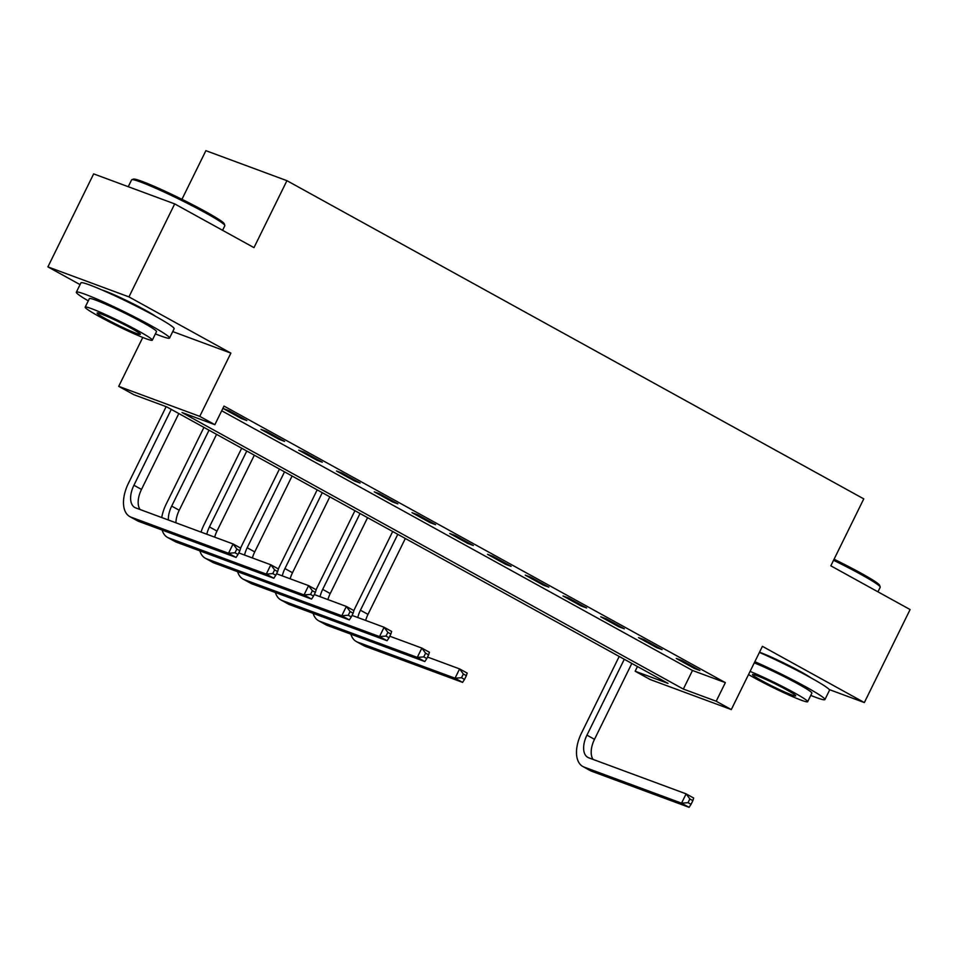 <?xml version="1.0" encoding="UTF-8"?>
<svg xmlns="http://www.w3.org/2000/svg" width="958" height="958" viewBox="0 0 958 958"><rect width="100%" height="100%" fill="white"/><g stroke="black" fill="none" stroke-linecap="round" stroke-linejoin="round"><path stroke-width="1.44" d="M155.591 316.344A32.416 2.251 -153.8 0 0 145.52 310.284A32.416 2.251 -153.8 0 0 102.075 289.999M810.947 677.857A32.416 2.251 -153.8 0 0 800.888 671.809A32.416 2.251 -153.8 0 0 759.514 652.218M133.809 394.672L118.708 386.349L199.755 416.359L214.855 424.681L182.008 412.515L683.341 689.065L716.201 701.232L731.301 709.567L650.254 679.557L635.154 671.223L668.013 683.389L166.668 406.839L133.809 394.672M142.766 337.456L118.708 386.349M172.739 331.588L230.878 353.119L128.947 296.896L174.703 203.898L93.656 173.889L47.9 266.887L80.065 284.622M181.948 199.312L205.886 150.669L286.933 180.679L863.769 498.879L830.825 565.831L910.1 609.563L864.344 702.561L762.412 646.327L731.301 709.567M637.453 666.54L635.154 671.223M128.947 296.896L47.9 266.887M829.233 689.556L864.344 702.561M221.705 410.766L692.49 670.468L725.35 682.635L224.016 406.084L214.855 424.681M699.843 670.456L681.725 660.457L676.252 658.433L694.37 668.433L699.843 670.456M662.098 649.632L643.968 639.633L638.495 637.609L656.613 647.608L662.098 649.632M624.341 628.807L606.222 618.808L600.75 616.784L618.868 626.783L624.341 628.807M586.595 607.983L568.465 597.984L562.993 595.96L581.111 605.959L586.595 607.983M548.838 587.158L530.72 577.159L525.247 575.135L543.366 585.134L548.838 587.158M511.093 566.334L492.963 556.335L487.49 554.311L505.608 564.31L511.093 566.334M473.336 545.509L455.218 535.51L449.745 533.486L467.863 543.485L473.336 545.509M435.591 524.685L417.46 514.686L411.988 512.662L430.106 522.649L435.591 524.685M397.833 503.86L379.715 493.861L374.243 491.837L392.361 501.824L397.833 503.86M360.088 483.036L341.958 473.036L336.486 471.013L354.604 481L360.088 483.036M322.331 462.211L304.213 452.212L298.74 450.188L316.859 460.175L322.331 462.211M284.586 441.387L266.456 431.387L260.983 429.364L279.101 439.351L284.586 441.387M246.829 420.562L228.711 410.563L223.238 408.539L241.356 418.526L246.829 420.562M230.878 353.119L199.755 416.359M725.35 682.635L716.201 701.232M174.703 203.898L253.978 247.631L286.933 180.679M692.49 670.468L683.341 689.065M694.754 667.642L694.37 668.433M656.996 646.818L656.613 647.608M619.251 625.993L618.868 626.783M581.494 605.169L581.111 605.959M543.749 584.344L543.366 585.134M505.992 563.52L505.608 564.31M468.246 542.695L467.863 543.485M430.489 521.87L430.106 522.649M392.744 501.046L392.361 501.824M354.987 480.221L354.604 481M317.242 459.397L316.859 460.175M279.485 438.572L279.101 439.351M241.739 417.748L241.356 418.526M691.041 804.349L692.874 800.625L689.856 798.96L688.024 802.684L691.041 804.349L689.089 807.331L681.545 803.163L584.176 767.119A31.171 17.388 118.9 0 1 582.847 766.508A31.171 17.388 118.9 0 1 581.47 733.133L619.191 656.47M631.837 663.439L594.499 739.325A20.777 11.592 -61.1 0 0 593.062 759.407M624.293 659.272L586.943 735.157A20.777 11.592 -61.1 0 0 587.865 757.407A20.777 11.592 -61.1 0 0 588.751 757.814L686.12 793.871L693.664 798.026L692.874 800.625M689.089 807.331L591.721 771.274A31.171 17.388 118.9 0 1 590.391 770.675L582.847 766.508M688.024 802.684L681.545 803.163L686.12 793.871L689.856 798.96M834.071 559.232A50.702 3.521 26.2 0 1 860.859 573.088A50.702 3.521 26.2 0 1 879.624 585.302L880.198 586.955A51.948 3.604 -153.8 0 0 860.967 574.441A51.948 3.604 -153.8 0 0 833.556 560.274M877.935 591.828L880.198 587.242A51.948 3.604 -153.8 0 0 880.198 586.955M810.767 695.4A51.948 3.604 -153.8 0 0 824.922 699.58A51.948 3.604 -153.8 0 0 805.69 686.778A51.948 3.604 -153.8 0 0 754.856 661.691M824.922 699.58L829.496 690.275A51.948 3.604 -153.8 0 0 810.264 677.474A51.948 3.604 -153.8 0 0 759.431 652.398M754.281 662.864A37.398 2.599 26.2 0 1 798.026 683.94A37.398 2.599 26.2 0 1 811.869 693.149L807.666 701.711A37.398 2.599 -153.8 0 0 793.811 692.49A37.398 2.599 -153.8 0 0 750.066 671.414M748.521 674.564A37.398 2.599 -153.8 0 0 754.389 677.893A37.398 2.599 -153.8 0 0 788.841 695.005A37.398 2.599 -153.8 0 0 807.666 701.711M786.805 689.904A24.106 1.676 -153.8 0 0 764.604 678.875A24.106 1.676 -153.8 0 0 752.473 674.552A24.106 1.676 -153.8 0 0 761.394 680.491A24.106 1.676 -153.8 0 0 783.608 691.52A24.106 1.676 -153.8 0 0 795.727 695.831A24.106 1.676 -153.8 0 0 786.805 689.904M131.845 179.685L133.497 179.122A50.702 3.521 26.2 0 1 160.226 189.013A50.702 3.521 26.2 0 1 205.491 211.562A50.702 3.521 26.2 0 1 224.256 223.777L224.831 225.441A51.948 3.604 -153.8 0 0 205.611 212.927A51.948 3.604 -153.8 0 0 159.22 189.816A51.948 3.604 -153.8 0 0 131.845 179.685A51.948 3.604 -153.8 0 0 131.617 179.853L128.252 186.702M222.579 230.303L224.831 225.717A51.948 3.604 -153.8 0 0 224.831 225.441M155.4 333.875A51.948 3.604 -153.8 0 0 169.554 338.054A51.948 3.604 -153.8 0 0 150.334 325.265A51.948 3.604 -153.8 0 0 102.47 301.495A51.948 3.604 -153.8 0 0 76.341 292.19A51.948 3.604 -153.8 0 0 88.28 300.86M169.554 338.054L174.128 328.762A51.948 3.604 -153.8 0 0 154.909 315.96A51.948 3.604 -153.8 0 0 107.045 292.19A51.948 3.604 -153.8 0 0 80.915 282.885L76.341 292.19M85.178 307.159L89.393 298.609A37.398 2.599 26.2 0 1 108.206 305.315A37.398 2.599 26.2 0 1 142.658 322.415A37.398 2.599 26.2 0 1 156.501 331.636L152.298 340.186A37.398 2.599 -153.8 0 0 138.455 330.977A37.398 2.599 -153.8 0 0 103.991 313.865A37.398 2.599 -153.8 0 0 85.178 307.159A37.398 2.599 -153.8 0 0 99.021 316.38A37.398 2.599 -153.8 0 0 133.485 333.492A37.398 2.599 -153.8 0 0 152.298 340.186M131.45 328.378A24.106 1.676 -153.8 0 0 109.236 317.349A24.106 1.676 -153.8 0 0 97.117 313.038A24.106 1.676 -153.8 0 0 106.039 318.966A24.106 1.676 -153.8 0 0 128.24 329.995A24.106 1.676 -153.8 0 0 140.371 334.318A24.106 1.676 -153.8 0 0 131.45 328.378M353.849 610.581A31.171 17.388 118.9 0 1 354.963 608.186L392.684 531.522M405.33 538.492L367.992 614.377A20.777 11.592 -61.1 0 0 365.669 620.437M397.786 534.324L360.436 610.21A20.777 11.592 -61.1 0 0 357.801 617.527M427.543 657.044L459.612 668.912L467.157 673.079L466.366 675.677L463.349 674.013L461.516 677.725L464.534 679.402L466.366 675.677M464.534 679.402L462.582 682.383L365.214 646.327A31.171 17.388 118.9 0 1 363.884 645.728L356.34 641.561A31.171 17.388 118.9 0 1 350.879 634.172M462.582 682.383L455.026 678.216L357.669 642.159A31.171 17.388 118.9 0 1 356.34 641.561M389.032 637.753L390.864 634.028L387.846 632.364L386.014 636.076L389.032 637.753L387.08 640.734L379.524 636.567L384.11 627.262L352.041 615.395A31.171 17.388 118.9 0 1 352.053 615.359M461.516 677.725L455.026 678.216L459.612 668.912L463.349 674.013M316.104 589.757A31.171 17.388 118.9 0 1 317.218 587.362L354.939 510.698M367.585 517.667L330.235 593.553A20.777 11.592 -61.1 0 0 327.911 599.612M360.028 513.5L322.69 589.386A20.777 11.592 -61.1 0 0 320.044 596.702M389.786 636.22L421.855 648.087L429.412 652.254L428.621 654.853L425.591 653.188L423.771 656.901L426.789 658.577L428.621 654.853M426.789 658.577L424.825 661.559L327.468 625.502A31.171 17.388 118.9 0 1 326.139 624.891L318.583 620.736A31.171 17.388 118.9 0 1 313.122 613.348M424.825 661.559L417.281 657.392L319.912 621.335A31.171 17.388 118.9 0 1 318.583 620.736M314.284 594.571A31.171 17.388 118.9 0 1 314.296 594.535L346.353 606.438L353.909 610.605L353.119 613.204L350.089 611.539L348.257 615.252L351.287 616.916L353.119 613.204M423.771 656.901L417.281 657.392L421.855 648.087L425.591 653.188M278.347 568.932A31.171 17.388 118.9 0 1 279.461 566.537L317.182 489.873M329.827 496.843L292.489 572.728A20.777 11.592 -61.1 0 0 290.166 578.788M322.283 492.675L284.933 568.561A20.777 11.592 -61.1 0 0 282.299 575.878M387.846 632.364L384.11 627.262L391.654 631.43L390.864 634.028M387.08 640.734L289.711 604.678A31.171 17.388 118.9 0 1 288.382 604.067L280.838 599.912A31.171 17.388 118.9 0 1 275.377 592.523M386.014 636.076L379.524 636.567L282.167 600.51A31.171 17.388 118.9 0 1 280.838 599.912M240.602 548.108A31.171 17.388 118.9 0 1 241.715 545.713L279.437 469.049M292.082 476.018L254.732 551.904A20.777 11.592 -61.1 0 0 252.409 557.963M284.526 471.851L247.188 547.736A20.777 11.592 -61.1 0 0 244.541 555.053M351.287 616.916L349.323 619.91L251.966 583.853A31.171 17.388 118.9 0 1 250.637 583.242L243.081 579.087A31.171 17.388 118.9 0 1 237.62 571.698M349.323 619.91L341.778 615.743L244.41 579.686A31.171 17.388 118.9 0 1 243.081 579.087M275.784 575.267L277.616 571.555L274.587 569.89L272.755 573.602L275.784 575.267L273.82 578.261L266.276 574.093L270.851 564.789L238.782 552.922A31.171 17.388 118.9 0 1 238.793 552.886M348.257 615.252L341.778 615.743L346.353 606.438L350.089 611.539M201.036 532.097A31.171 17.388 118.9 0 1 203.958 524.888L241.679 448.224M254.325 455.194L216.987 531.079A20.777 11.592 -61.1 0 0 214.664 537.139M246.769 451.026L209.431 526.912A20.777 11.592 -61.1 0 0 206.796 534.229M276.527 573.746L308.608 585.613L316.152 589.781L315.362 592.379L312.344 590.715L310.512 594.427L313.529 596.092L315.362 592.379M313.529 596.092L311.578 599.085L214.209 563.029A31.171 17.388 118.9 0 1 212.88 562.418L205.335 558.263A31.171 17.388 118.9 0 1 199.875 550.874M311.578 599.085L304.021 594.918L206.665 558.861A31.171 17.388 118.9 0 1 205.335 558.263M310.512 594.427L304.021 594.918L308.608 585.613L312.344 590.715M161.734 517.548A31.171 17.388 118.9 0 1 166.213 504.064L203.934 427.4M216.568 434.369L179.23 510.255A20.777 11.592 -61.1 0 0 175.913 522.793M209.024 430.202L171.686 506.087A20.777 11.592 -61.1 0 0 168.392 520.014M274.587 569.89L270.851 564.789L278.407 568.956L277.616 571.555M273.82 578.261L176.464 542.204A31.171 17.388 118.9 0 1 175.134 541.593L167.578 537.438A31.171 17.388 118.9 0 1 162.118 530.049M272.755 573.602L266.276 574.093L168.907 538.037A31.171 17.388 118.9 0 1 167.578 537.438M238.027 554.442L239.859 550.73L236.842 549.066L235.009 552.778L238.027 554.442L236.075 557.436L228.519 553.269L131.162 517.212A31.171 17.388 118.9 0 1 129.833 516.613A31.171 17.388 118.9 0 1 128.456 483.239L166.141 406.647M178.823 413.545L141.485 489.43A20.777 11.592 -61.1 0 0 140.048 509.512M171.266 409.377L133.928 485.263A20.777 11.592 -61.1 0 0 134.85 507.512A20.777 11.592 -61.1 0 0 135.737 507.92L233.093 543.964L240.65 548.132L239.859 550.73M236.075 557.436L138.706 521.38A31.171 17.388 118.9 0 1 137.377 520.769L129.833 516.613M235.009 552.778L228.519 553.269L233.093 543.964L236.842 549.066M594.499 739.325L586.943 735.157M591.721 771.274L584.176 767.119M367.992 614.377L360.436 610.21M365.214 646.327L357.669 642.159M330.235 593.553L322.69 589.386M327.468 625.502L319.912 621.335M292.489 572.728L284.933 568.561M289.711 604.678L282.167 600.51M254.732 551.904L247.188 547.736M251.966 583.853L244.41 579.686M216.987 531.079L209.431 526.912M214.209 563.029L206.665 558.861M179.23 510.255L171.686 506.087M176.464 542.204L168.907 538.037M141.485 489.43L133.928 485.263M138.706 521.38L131.162 517.212"/></g></svg>
